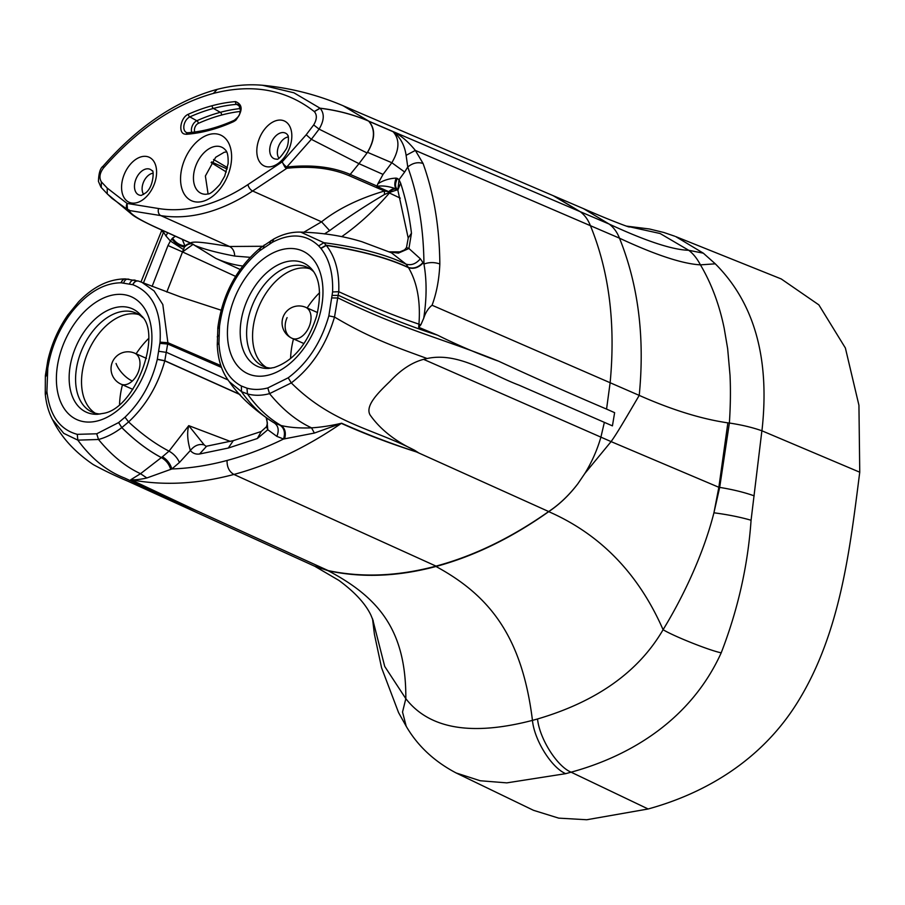 <?xml version="1.0" encoding="UTF-8"?>
<svg xmlns="http://www.w3.org/2000/svg" width="905" height="905" viewBox="0 0 905 905"><rect width="100%" height="100%" fill="white"/><g stroke="black" fill="none" stroke-linecap="round" stroke-linejoin="round"><path stroke-width="1.36" d="M95.274 413.223A54.153 34.639 113.8 0 1 84.765 360.869A54.153 34.639 113.8 0 1 124.981 314.759A54.153 34.639 113.8 0 1 138.827 314.578M206.046 446.312L204.213 444.909C199.089 443.62 194.462 445.486 190.344 450.498C187.426 440.656 186.905 432.375 188.749 425.644L169.02 451.143C173.828 453.869 177.29 457.647 179.439 462.478L171.859 468.971L146.87 477.964C140.671 479.401 135.365 480.001 130.954 479.763L196.871 510.839L328.266 570.625C362.272 577.752 398.189 576.247 436.018 566.111C473.847 555.964 511.393 537.774 548.679 511.54C559.313 504.504 569.03 495.239 577.854 483.768L584.834 473.485L611.09 441.606L718.853 487.286L713.932 512.796C702.235 558.758 679.734 602.594 663.082 629.699C638.511 573.646 600.388 534.289 548.702 511.653C559.505 504.402 569.234 495.103 577.865 483.756M204.213 444.909L188.749 425.644L230.334 441.425M206.385 446.459L199.586 454.005C195.808 454.502 192.731 453.337 190.344 450.498L179.439 462.478M266.274 418.121L267.416 423.155L266.5 426.73L267.79 429.739L266.783 418.461M261.274 431.47L257.337 438.518L228.286 448.043L199.586 454.005M228.32 380.405L229.316 381.706C239.339 396.356 254.09 409.965 273.548 422.533L280.086 425.237C284.283 428.167 285.437 432.771 283.548 439.027L314.374 433.065L341.343 423.37C305.72 447.737 269.905 464.763 233.909 474.446L436.018 566.111M309.872 268.728A54.153 34.639 -66.2 0 0 296.014 268.909A54.153 34.639 -66.2 0 0 255.81 315.019A54.153 34.639 -66.2 0 0 266.308 367.373M280.086 425.237L281.025 425.497C285.041 428.303 286.24 432.771 284.6 438.914C286.263 432.771 285.064 428.303 281.048 425.497L281.025 425.497C268.378 418.155 257.19 407.623 247.45 393.913L247.472 393.924C254.384 395.813 261.737 395.723 269.543 393.641L291.286 382.917C311.682 367.238 326.094 345.28 334.511 317.044L338.753 291.693C339.499 272.326 335.348 256.907 326.298 245.436L323.866 242.698L300.731 232.121C291.761 231.804 282.767 234.101 273.763 239.022L272.484 242.223L259.701 250.742C237.28 269.837 223.886 294.996 219.519 326.207L218.942 342.848C220.107 364.206 227.585 378.595 241.364 386.005L246.986 388.166C253.479 389.931 260.414 389.851 267.801 387.94L288.209 377.804C307.621 363.165 321.173 342.509 328.843 315.856L332.588 291.953C333.244 273.706 329.363 259.215 320.97 248.479L318.673 245.911C306.207 234.067 290.81 232.834 272.484 242.223M52.4 419.411L63.757 433.359L77.841 440.135L98.509 439.491C106.394 437.364 114.154 433.405 121.79 427.613L128.601 421.922C141.995 434.343 155.456 444.084 169.02 451.143L162.391 456.787C167.108 459.582 170.264 463.643 171.859 468.971C189.903 468.326 208.308 465.487 227.065 460.464C226.906 467.014 229.18 471.675 233.909 474.446C197.901 484.062 163.579 485.838 130.954 479.763L196.871 510.839M162.391 456.787L161.373 457.568C166.045 460.193 169.178 464.152 170.785 469.423M341.604 423.223L341.343 423.37C364.817 433.936 389.874 443.473 416.515 451.957C390.078 443.292 365.1 433.71 341.604 423.223C331.106 425.701 321.094 427.239 311.558 427.85C299.668 428.303 289.498 427.511 281.048 425.497C268.412 418.167 257.224 407.635 247.472 393.924L246.986 388.166M229.316 381.718L241.511 391.65L247.45 393.913L246.963 388.155M118.645 422.556L124.981 417.205C140.999 401.809 151.769 382.532 157.3 359.376L160.049 342.158C161.735 311.659 152.685 292.519 132.899 284.724L121.134 282.79C103.713 282.994 87.242 292.768 71.71 312.112L68.78 316.071C57.762 332.011 50.759 349.421 47.773 368.301L46.902 391.435C49.628 415.305 59.741 429.603 77.264 434.343L96.733 433.789L118.645 422.556L121.813 427.59C134.743 440.452 147.934 450.441 161.373 457.568L140.524 473.7L130.761 479.74M124.981 417.205L128.601 421.922C145.909 405.712 157.968 385.36 164.778 360.857L167.889 342.712L162.809 304.521L154.054 290.89L141.915 282.337L138.872 281.206C136.35 280.493 134.359 281.659 132.899 284.724M132.741 284.679C134.2 281.613 136.191 280.437 138.703 281.161L138.024 280.946M217.279 344.862L218.942 342.848M273.808 238.988L272.292 242.325M721.217 652.81C691.273 718.83 631.656 755.675 571.089 772.18L648.15 808.98C703.807 793.696 761.32 761.218 798.029 701.511C840.734 632.29 850.01 548.249 859.75 472.206L761.886 430.78L751.071 520.239C747.926 565.342 737.971 609.529 721.217 652.81C710.244 650.763 673.739 636.26 663.094 629.71C638.568 671.815 596.723 701.567 537.536 718.977L532.457 720.38C522.128 637.063 490.103 595.818 435.984 566.485C474.096 556.19 511.664 537.921 548.702 511.653M754.17 495.838C744.08 492.275 732.575 489.469 719.679 487.399L713.921 512.796C727.79 514.617 740.166 517.094 751.071 520.239M157.3 359.376L164.778 360.857L240.142 394.648M435.984 566.485C397.883 576.621 361.966 578.046 328.221 570.761L313.922 565.874M126.281 480.476L316.003 566.824L328.266 570.625M328.221 570.761C379.467 597.843 406.209 631.057 405.825 698.66C429.366 728.966 471.573 736.195 532.457 720.38C534.222 739.996 551.586 767.825 565.704 773.662L571.089 772.18C556.982 766.343 539.459 738.548 537.536 718.977M648.15 808.98L586.757 819.749L558.702 818.131L533.498 810.314L456.177 772.983C434.287 761.478 417.635 745.912 406.221 726.308L402.533 712.043L405.825 698.671L384.716 666.419L372.589 618.986M456.177 772.983L480.25 780.755L506.834 782.87L565.704 773.662M121.134 282.79C122.13 279.769 123.827 278.536 126.225 279.079M221.103 310.189L180.717 297.01L138.578 281.104L125.343 278.91M288.209 377.804L291.286 382.917C332.022 423.483 373.052 428.687 414.581 450.26L418.992 453.077L548.679 511.54M414.581 450.26C395.055 441.108 380.213 429.332 370.066 414.931C364.76 405.564 379.025 392.023 389.953 381.401C400.87 369.715 412.08 362.362 423.585 359.353L611.09 441.606C616.893 433.506 623.568 422.081 639.224 395.394C672.019 409.908 701.567 419.06 727.869 422.861L729.373 423.031C730.505 405.859 730.72 389.931 730.018 375.213L727.665 348.742L724.204 328.357C719.351 304.612 711.421 283.446 700.436 264.86C697.076 258.513 693.173 253.649 688.716 250.289L660.141 233.524L626.679 226.171M727.869 422.861L718.853 487.286L719.679 487.399L729.373 423.031M761.897 430.78C752.44 427.443 741.659 424.875 729.543 423.054M53.124 420.723L53.124 420.735C61.45 437.432 74.832 452.059 93.283 464.604C104.132 470.532 115.614 476.041 127.741 481.132L199.338 511.959M125.06 479.922L127.741 481.132M761.942 430.803C770.053 358.708 754.51 303.039 715.278 263.819L703.321 253.174L675.718 236.59L781.207 278.932L818.867 304.883L845.383 348.006L858.936 405.282L859.75 472.206M423.585 359.353L427.103 358.516C458.677 351.66 489.051 373.856 518.995 385.145L612.425 425.87L614.631 412.669L606.565 409.083L610.128 382.747C615.728 323.786 609.167 271.443 590.422 225.684L619.484 238.173C638.33 284.917 644.914 337.316 639.224 395.394L432.07 305.234C428.314 308.22 425.531 312.553 423.71 318.255L420.848 324.827L418.664 327.293L418.947 324.148C420.644 301.274 417.171 282.451 408.517 267.688L406.017 264.124L391.401 252.778L361.876 241.714C342.905 235.9 322.519 232.698 300.731 232.121M408.212 238.162L406.492 247.551L408.924 248.502L398.381 253.117L389.252 251.895M715.278 263.819L700.436 264.86C682.483 263.853 655.492 254.961 619.484 238.185C617.086 232.087 613.647 227.381 609.156 224.067C645.865 241.081 672.381 249.825 688.716 250.289L703.309 253.174M626.486 226.114L649.383 228.976L663.772 232.461L674.802 236.228M193.127 244.316L182.527 251.941L235.594 276.387M397.736 189.699L388.788 192.663C392.295 189.077 395.383 188.127 398.03 189.835C394.965 187.788 394.738 183.998 397.385 178.443L399.015 179.733L397.838 190.152L400.632 183.161C405.7 198.738 409.309 215.424 411.47 233.185L408.924 248.502L420.361 258.796C415.995 263.909 411.209 265.685 406.017 264.124C385.53 254.316 358.154 247.178 323.866 242.698L318.673 245.911M400.27 198.138L389.399 192.991A227.359 145.411 113.8 0 1 341.864 236.544M397.872 190.265L408.2 238.049L411.47 233.185M606.565 409.083L606.565 409.094C571.066 393.992 535.07 378.019 498.565 361.185C477.953 353.821 457.636 345.156 437.601 335.189L418.664 327.293M423.71 318.255C426.787 298.605 426.866 280.539 423.947 264.056L420.361 258.796M167.697 232.755L165.988 236.001L170.389 241.013L167.991 245.515L182.391 251.873L183.545 249.599L170.389 241.013L172.617 238.038L175.48 236.273M191.747 243.637A11.279 7.059 -65.5 0 0 184.982 246.047C179.394 245.142 175.276 242.472 172.617 238.038M192.584 244.022A11.279 7.036 -59.5 0 0 184.394 247.099L184.982 246.047L182.301 239.361M183.545 249.599L184.394 247.099C178.896 245.708 174.71 242.981 171.848 238.897M384.455 194.518L384.421 191.023L388.765 191.679L388.788 192.663L384.455 194.518C365.009 206.012 346.728 218.037 329.635 230.605L324.465 233.931M397.476 189.507L397.001 189.224C389.354 186.328 382.645 185.378 376.876 186.351L388.765 191.679A11.279 7.24 115.3 0 1 396.876 189.168M397.385 178.443L396.13 178.115C389.501 178.398 383.415 180.287 377.871 183.794L376.876 186.351M397.001 189.224C394.41 187.505 394.116 183.805 396.13 178.115M432.07 305.234C436.583 293.096 439.174 279.351 439.83 263.989C434.536 262.099 429.242 262.122 423.947 264.056C423.653 228.626 418.257 196.261 407.759 166.984L404.659 172.018L391.831 162.73C399.478 149.823 399.92 139.494 393.143 131.745C400.281 137.221 404.603 145.083 406.107 155.332L407.759 166.984C412.714 162.979 417.827 161.814 423.076 163.477L415.35 150.411L406.119 155.332M367.543 152.334L391.831 162.73L383.019 174.405L358.98 163.669L367.543 152.334C375.19 139.359 375.632 129.008 368.867 121.281L393.143 131.745C400.621 135.207 408.019 141.429 415.338 150.411L590.422 225.696C588.046 219.621 584.619 214.949 580.15 211.646L609.156 224.067L583.51 208.659L554.527 196.249L580.139 211.657L553.136 195.661M165.988 236.001L163.737 232.393L161.441 231.126L140.988 281.964M143.431 282.982L164.009 231.08M192.957 244.158L194.089 244.848M194.733 245.379C203.874 249.203 217.2 252.755 234.7 256.058L250.097 257.325M383.019 174.405L377.871 183.794M155.909 227.325L190.536 242.993C194.168 240.323 214.564 244.373 229.508 246.488L160.83 215.605L129.325 210.503C128.533 207.765 127.571 214.474 127.085 203.433L107.243 188.104L101.349 181.848C98.984 177.821 99.652 173.262 103.351 168.149L103.419 168.059C137.764 129.166 174.416 104.279 213.399 93.407C252.28 83.407 285.912 89.459 314.261 111.553L314.329 111.598C317.191 114.958 316.976 119.392 313.673 124.924L306.195 134.777L282.202 161.848C287.009 171.735 285.12 165.785 286.874 168.273L286.795 167.029C311.309 164.393 332.44 166.848 350.212 174.416L348.934 175.581L384.421 191.023C358.866 198.614 337.904 208.874 321.547 221.827L329.635 230.605M368.867 121.281L368.64 121.1C353.516 114.641 337.339 110.353 320.11 108.261C324.601 113.51 324.262 120.467 319.092 129.132L367.091 152.968C374.975 139.755 375.496 129.121 368.64 121.1L580.15 211.657M155.92 227.325C139.234 219.734 130.377 214.123 129.325 210.503L127.696 209.677L132.232 214.7C135.501 217.324 143.194 221.476 155.321 227.144L192.143 243.818M226.646 151.87L224.18 152.289L215.695 157.266L205.378 176.011L208.082 193.896M376.797 185.966L350.224 174.405L358.98 163.669L311.354 139.325L286.795 167.029A5.645 2.285 45.4 0 1 282.202 161.848L247.97 184.575A5.645 3.066 -123.6 0 0 252.642 191L321.547 221.827L303.763 232.268M306.195 134.777L311.354 139.325L319.092 129.132L313.673 124.924M107.243 188.104L107.243 193.862L111.971 198.353L127.696 209.677A5.645 4.333 119.7 0 1 127.085 203.433L158.59 208.535A5.645 4.276 99.2 0 0 160.83 215.605A213.32 136.44 113.8 0 0 252.642 191L286.874 168.273C310.845 165.751 331.535 168.194 348.923 175.593M313.73 271.783A54.153 34.639 -66.2 0 0 306.987 267.19A54.153 34.639 -66.2 0 0 290.064 266.285A54.153 34.639 -66.2 0 0 249.169 314.804A54.153 34.639 -66.2 0 0 263.242 366.276A54.153 34.639 -66.2 0 0 271.172 368.177M100.127 414.015A54.153 34.639 113.8 0 1 92.197 412.126A54.153 34.639 113.8 0 1 78.135 360.654A54.153 34.639 113.8 0 1 119.019 312.135A54.153 34.639 113.8 0 1 135.954 313.04A54.153 34.639 113.8 0 1 142.696 317.621M227.155 169.031L211.589 161.927M227.472 167.651L213.546 159.472M226.307 171.984L211.125 162.595M290.584 358.369A67.694 43.293 113.8 0 1 293.48 338.934M307.157 307.972A67.694 43.293 113.8 0 1 319.567 292.734M148.533 338.583A67.694 43.293 -66.2 0 0 136.112 353.81M122.447 384.783A67.694 43.293 -66.2 0 0 119.551 404.218M241.364 386.005L241.511 391.65C250.843 405.157 261.771 415.587 274.283 422.929C278.378 425.836 279.249 430.316 276.862 436.368L267.79 429.739L257.337 438.518M276.862 436.368L283.548 439.027C264.656 448.28 245.832 455.43 227.065 460.464M118.612 422.578L121.79 427.613C134.721 440.475 147.9 450.464 161.339 457.591C166.011 460.215 169.145 464.163 170.751 469.446M205.888 446.346L233.309 440.644L228.286 448.043M267.801 387.94L269.543 393.641C282.507 409.467 296.512 420.87 311.558 427.85L314.374 433.065M96.733 433.789L98.509 439.491C111.473 455.317 125.478 466.72 140.524 473.7L146.87 477.964M157.334 359.228L164.812 360.733L239.927 394.422M158.884 351.298L166.611 352.407L227.992 379.942M159.936 343.38L167.764 344.024L221.476 367.419M159.993 342.701L167.832 343.3L221.114 366.412M160.038 342.294L167.878 342.871L220.911 365.801M160.049 342.158L167.889 342.712L220.843 365.597M217.279 344.748L218.942 342.724M217.234 336.852L218.908 335.212M217.743 328.696L219.395 327.452M217.811 327.983L219.463 326.762M217.879 327.723L219.508 326.354M217.879 327.429L219.519 326.207M260.255 247.993L259.701 250.742M260.402 247.88L259.871 250.595M264.17 245.051L263.434 247.913M270.934 240.628L269.792 243.75M273.649 239.078L260.165 248.072C236.488 268.231 222.392 294.657 217.879 327.35L217.279 344.816C217.834 359.658 221.849 371.955 229.316 381.706M416.515 451.957L418.992 453.077M123.668 282.926C124.777 279.86 126.542 278.638 128.985 279.26M121.327 282.79C122.322 279.769 124.03 278.536 126.429 279.091M129.528 283.808C130.874 280.72 132.797 279.532 135.309 280.245M77.264 434.343L77.841 440.135C91.247 458.496 106.79 471.109 124.471 477.976L193.591 509.504M423.201 262.846C418.63 267.676 413.732 269.294 408.517 267.688C387.917 258.095 360.507 250.674 326.298 245.436L320.97 248.479M423.008 262.541C418.449 267.394 413.562 269.023 408.347 267.428C387.747 257.812 360.348 250.414 326.128 245.232L320.8 248.275M427.103 358.516C399.094 348.21 371.22 338.956 334.511 317.044L328.843 315.856M281.331 249.757A67.196 42.976 113.8 0 1 322.576 299.657A67.196 42.976 113.8 0 1 269.057 374.953A67.196 42.976 113.8 0 1 227.822 325.053A67.196 42.976 113.8 0 1 281.331 249.757M420.848 324.827L418.947 324.148C396.322 316.614 369.591 305.8 338.753 291.693L332.588 291.953M584.834 473.485C591.847 462.093 597.198 449.977 600.897 437.149M110.297 295.607A67.196 42.976 113.8 0 1 151.531 345.506A67.196 42.976 113.8 0 1 98.023 420.802A67.196 42.976 113.8 0 1 56.777 370.903A67.196 42.976 113.8 0 1 110.297 295.607M46.902 391.435L45.567 394.501M71.71 312.112L72.061 310.2M68.984 315.777L69.142 314.114M68.78 316.071L68.927 314.431M125.241 278.898C108.724 279.057 93.17 286.715 78.565 301.874L68.294 314.454M47.773 368.301L46.596 370.009M437.601 335.189C409.637 326.343 376.604 313.073 338.504 295.358L332.384 295.415M498.565 361.185C445.599 339.499 403.381 329.906 338.244 298.028L332.169 297.915M604.348 422.409L600.909 437.138M47.286 371.831L46.076 373.742M47.015 374.353L45.77 376.423M166.814 292.066L182.527 251.941M400.632 183.161L399.015 179.733L404.659 172.018M167.991 245.515L152.085 286.489M242.687 266.025A227.359 145.411 113.8 0 1 215.752 258.355L240.164 269.464M439.83 263.989C439.525 227.279 433.948 193.772 423.076 163.477M262.495 246.273L229.508 246.488C232.789 248.185 234.508 251.375 234.7 256.058M368.595 121.055L368.606 121.066C353.482 114.607 337.305 110.331 320.076 108.238L320.008 108.181C337.214 110.252 353.38 114.528 368.493 120.987L368.595 121.055M554.527 196.261L343.21 105.806L368.493 120.976M278.91 158.194A12.41 7.941 113.8 0 1 278.91 145.513A12.41 7.941 113.8 0 1 288.288 136.96M153.047 173.217A12.41 7.941 -66.2 0 0 147.73 175.943A12.41 7.941 -66.2 0 0 143.669 194.451M262.416 85.251L293.921 92.796L320.008 108.181L314.261 111.553M132.232 214.7L107.39 193.998M273.796 158.533A13.982 8.937 -66.2 0 0 276.613 159.122C277.926 160.174 281.172 156.723 286.353 148.793C289.249 143.171 288.367 134.449 287.948 135.682L287.428 134.641A13.982 8.937 -66.2 0 0 285.494 133.137A13.982 8.937 -66.2 0 0 271.613 141.915A13.982 8.937 -66.2 0 0 273.796 158.533M152.187 170.898A13.982 8.937 -66.2 0 0 140.807 171.927A13.982 8.937 -66.2 0 0 134.472 186.758A13.982 8.937 -66.2 0 0 141.372 195.378L145.716 192.867C154.303 186.294 153.805 168.647 152.187 170.898M204.123 194.179A25.261 16.154 -66.2 0 0 205.933 194.27L207.822 193.975C209.847 194.292 213.885 191.102 219.938 184.382L224.712 176.124L228.105 163.613C228.365 156.327 227.483 151.802 225.458 150.026A25.261 16.154 -66.2 0 0 221.974 147.311A25.261 16.154 -66.2 0 0 213.716 146.723A25.261 16.154 -66.2 0 0 204.892 151.893A25.261 16.154 -66.2 0 0 193.455 177.482A25.261 16.154 -66.2 0 0 204.123 194.179M158.59 208.535A207.675 132.831 -66.2 0 0 247.97 184.575M314.318 111.598L320.11 108.261L314.295 111.575M213.388 93.407L216.929 89.64M103.419 168.059L103.136 166.113C138.024 126.485 175.604 101.021 215.899 89.708C232.562 85.251 248.728 83.837 264.396 85.443L270.482 86.145C295.573 89.267 319.793 95.817 343.142 105.761M103.374 168.126L103.102 166.158M103.351 168.149L103.136 166.113M101.349 181.848L101.281 187.516M264.022 165.864A24.639 15.758 -66.2 0 0 269.995 166.825A24.639 15.758 -66.2 0 0 290.177 146.056A24.639 15.758 -66.2 0 0 284.623 121.112A24.639 15.758 -66.2 0 0 260.154 136.565A24.639 15.758 -66.2 0 0 264.022 165.864M145.434 197.641A24.639 15.758 -66.2 0 0 155.411 164.642A24.639 15.758 -66.2 0 0 132.73 161.825A24.639 15.758 -66.2 0 0 121.858 191.181A24.639 15.758 -66.2 0 0 138.94 201.962A24.639 15.758 -66.2 0 0 145.434 197.641M195.729 201.917A35.917 22.976 -66.2 0 0 202.811 201.363A35.917 22.976 -66.2 0 0 210.152 198.048A35.917 22.976 -66.2 0 0 230.922 164.676A35.917 22.976 -66.2 0 0 221.103 135.286A35.917 22.976 -66.2 0 0 209.372 134.438A35.917 22.976 -66.2 0 0 196.826 141.791A35.917 22.976 -66.2 0 0 180.559 178.183A35.917 22.976 -66.2 0 0 195.729 201.917M233.614 121.632A231.205 147.877 -66.2 0 1 209.779 130.23A231.205 147.877 -66.2 0 1 186.396 134.291L184.394 134.042C177.866 132.345 180.943 117.028 188.376 114.234A236.284 151.124 -66.2 0 1 212.189 105.704A236.284 151.124 -66.2 0 1 235.56 101.598C242.879 104.55 242.947 110.772 235.775 120.263L233.614 121.632A2.251 1.414 -114.4 0 1 234.271 120.275C218.444 127.424 202.958 131.576 187.81 132.741L186.826 132.639A8.62 5.509 -66.2 0 0 187.55 132.786M188.376 114.234A2.251 1.414 65.8 0 0 189.846 116.892A8.62 5.509 -66.2 0 0 184.032 125.082A8.62 5.509 -66.2 0 0 186.69 132.594A8.62 5.509 -66.2 0 0 186.826 132.639M212.189 105.704A2.251 1.539 75 0 0 213.433 108.43A234.033 149.687 -66.2 0 0 189.846 116.892L196.826 120.75A7.76 4.955 -66.2 0 0 192.222 126.021A7.76 4.955 -66.2 0 0 191.736 132.379M186.396 134.291A2.251 1.64 -94.4 0 1 187.81 132.741M235.56 101.598A2.251 1.64 85.4 0 0 236.578 104.369A234.033 149.687 -66.2 0 0 213.433 108.43L220.322 112.322A233.162 149.133 -66.2 0 0 196.826 120.75A2.251 1.414 65.8 0 1 198.297 123.397A5.509 3.518 -66.2 0 0 194.813 131.994M234.271 120.275C241.533 114.415 239.022 113.906 240.47 110.557L238.773 104.844A8.62 5.509 -66.2 0 0 236.578 104.369L239.995 106.326M240.515 108.532A233.162 149.133 -66.2 0 0 220.322 112.322A2.251 1.539 75 0 1 221.567 115.048A230.922 147.696 -66.2 0 0 198.297 123.397M240.334 111.439A230.922 147.696 -66.2 0 0 221.567 115.048M312.225 269.747A56.585 36.2 -66.2 0 0 285.584 261.941A56.585 36.2 -66.2 0 0 241.092 320.902A56.585 36.2 -66.2 0 0 268.661 368.426L274.068 367.554C296.342 359.998 309.091 339.647 316.682 315.879C321.513 294.623 320.031 279.238 312.225 269.747M97.616 414.275A56.585 36.2 113.8 0 1 70.047 366.751A56.585 36.2 113.8 0 1 114.55 307.791A56.585 36.2 113.8 0 1 141.191 315.596C162.73 333.809 135.275 409.162 103.034 413.404L97.616 414.275M287.1 317.61A16.924 13.009 116 0 0 291.568 338.074A16.924 16.924 0 0 1 283.65 315.732A16.924 16.924 0 0 1 305.833 307.383A16.924 10.826 113.8 0 1 306.071 307.496A16.924 10.826 113.8 0 1 308.82 327.429A16.924 10.826 113.8 0 1 292.157 338.346A16.924 10.826 113.8 0 1 291.919 338.232A16.924 13.009 116 0 1 291.568 338.074A16.924 16.924 0 0 0 292.157 338.346L303.854 343.515M132.322 381.016A16.924 10.826 -66.2 0 0 139.913 365.326A16.924 10.826 -66.2 0 0 134.8 353.233A16.924 16.924 0 0 0 116.474 356.287A16.924 16.924 0 0 0 121.123 384.195A16.924 10.826 -66.2 0 0 132.322 381.016A16.924 7.297 -132.8 0 1 116.055 363.459M266.5 426.73L261.206 431.504L233.309 440.644M406.232 726.33L398.585 712.642L381.571 667.788L374.421 634.315L372.521 618.794M53.135 420.746C48.791 412.929 46.166 403.913 45.25 393.698L45.374 375.575L47.807 360.541C51.63 343.877 58.406 328.56 68.135 314.567M373.267 620.966L370.971 615.276C365.507 603.737 354.805 592.096 338.855 580.376L315.234 566.541M406.503 247.551L404.592 249.871L399.829 251.884L389.105 251.839M583.499 208.648C606.339 218.727 629.201 227.46 629.394 226.997M161.452 231.126L161.893 230.119M215.752 258.355L192.132 243.807M107.344 193.964L100.953 187.177L98.441 181.396C98.736 173.194 100.263 168.138 103.034 166.237M305.833 307.383L317.531 312.553M146.486 358.391L134.8 353.233M132.82 389.365L121.123 384.195"/></g></svg>
